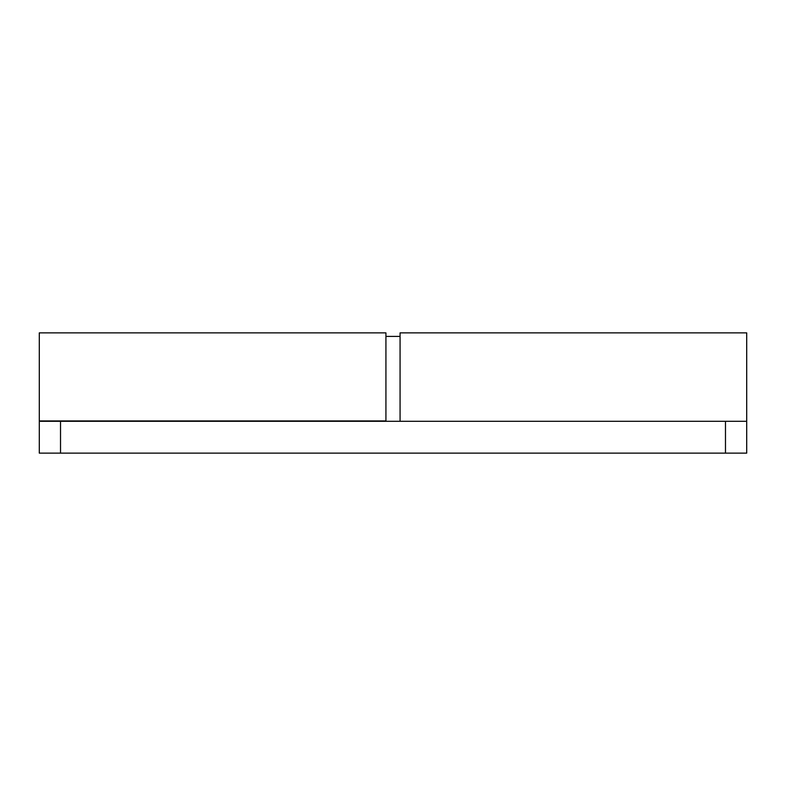 <?xml version="1.0" encoding="UTF-8"?>
<svg xmlns="http://www.w3.org/2000/svg" width="786" height="786" viewBox="0 0 786 786"><rect width="100%" height="100%" fill="white"/><g stroke="black" fill="none" stroke-linecap="round" stroke-linejoin="round"><path stroke-width="1.18" d="M385.926 421.296L385.926 332.871L39.3 332.871L39.3 420.942L385.926 420.942M39.3 421.296L746.7 421.296L746.7 453.129L39.3 453.129L39.3 420.942M400.074 421.296L400.074 332.871L746.7 332.871L746.7 421.296M725.478 453.129L725.478 421.296M60.522 453.129L60.522 421.296M385.926 336.408L400.074 336.408"/></g></svg>

